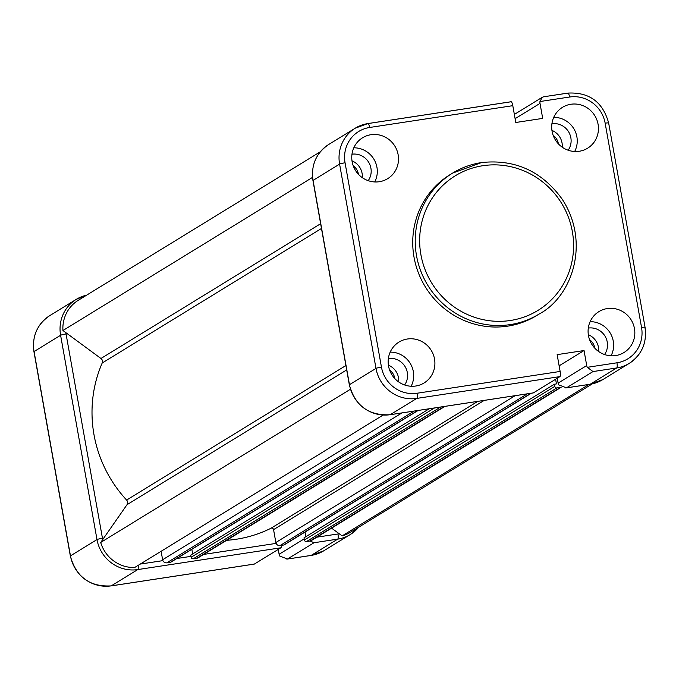 <?xml version="1.0" encoding="UTF-8"?>
<svg xmlns="http://www.w3.org/2000/svg" width="679" height="679" viewBox="0 0 679 679"><rect width="100%" height="100%" fill="white"/><g stroke="black" fill="none" stroke-linecap="round" stroke-linejoin="round"><path stroke-width="1.02" d="M351.994 160.855A16.237 15.668 -121.5 0 1 362.297 177.643M388.388 365.158A16.237 15.668 -121.5 0 1 398.692 381.946M551.934 130.402A16.237 15.668 -121.5 0 1 562.237 147.19M588.328 334.705A16.237 15.668 -121.5 0 1 598.632 351.501M586.715 365.548A6.459 6.23 58.5 0 0 587.293 367.314L592.996 371.566L566.464 387.845L558.69 384.866A6.459 6.23 -121.5 0 1 558.113 383.1L586.715 365.548L584.042 350.542L557.145 354.633L560.141 371.447A4.617 1.129 81.3 0 1 559.912 376.607L533.38 392.886A4.617 1.129 81.3 0 1 533.27 392.929A4.617 1.129 81.3 0 1 533.151 392.92M557.247 378.245L558.113 383.1M587.293 367.314L616.939 362.798A31.378 30.266 58.5 0 0 641.545 327.482L605.15 123.179A31.378 30.266 58.5 0 0 569.596 97.021A4.617 1.129 -98.7 0 0 567.865 93.099A4.617 1.129 -98.7 0 0 567.754 93.142L543.624 96.791L542.258 97.292L539.958 101.536A6.459 6.23 58.5 0 0 540.017 103.386L515.115 118.664M368.043 123.561L510.956 101.791A4.617 1.129 81.3 0 1 511.075 101.748A4.617 1.129 81.3 0 1 512.798 105.678L515.794 122.492L542.691 118.392L540.017 103.386M379.323 181.717A23.994 23.145 -121.5 0 1 353.53 166.576A23.994 23.145 -121.5 0 1 361.865 138.227A23.994 23.145 -121.5 0 1 394.864 146.112A23.994 23.145 -121.5 0 1 386.945 179.095A23.994 23.145 -121.5 0 1 379.323 181.717M415.718 386.02A23.994 23.145 -121.5 0 1 389.924 370.878A23.994 23.145 -121.5 0 1 398.259 342.53A23.994 23.145 -121.5 0 1 431.258 350.415A23.994 23.145 -121.5 0 1 423.34 383.406A23.994 23.145 -121.5 0 1 415.718 386.02M552.069 131.268A23.994 23.145 -121.5 0 1 561.805 107.774A23.994 23.145 -121.5 0 1 594.804 115.659A23.994 23.145 -121.5 0 1 586.877 148.642A23.994 23.145 -121.5 0 1 552.069 131.268M588.464 335.57A23.994 23.145 -121.5 0 1 598.199 312.077A23.994 23.145 -121.5 0 1 631.19 319.962A23.994 23.145 -121.5 0 1 623.271 352.953A23.994 23.145 -121.5 0 1 588.464 335.57M539.024 314.088C571.659 297.122 590.925 243.201 562.195 199.193C541.867 171.167 514.954 158.962 481.445 162.578L452.545 173.137L450.058 174.664A82.685 79.757 58.5 0 0 425.317 286.852A82.685 79.757 58.5 0 0 536.537 315.616L539.024 314.088A82.685 79.757 -121.5 0 1 427.804 285.324A82.685 79.757 -121.5 0 1 452.545 173.137A82.685 79.757 -121.5 0 1 481.36 162.612M584.042 350.542L559.14 365.82M590.119 321.676A23.078 22.263 -121.5 0 1 610.124 332.888A23.078 22.263 -121.5 0 1 611.058 355.796M588.303 328.059A16.797 16.203 -121.5 0 1 604.964 336.054A16.797 16.203 -121.5 0 1 604.539 354.523M553.733 117.365A23.078 22.263 -121.5 0 1 573.738 128.577A23.078 22.263 -121.5 0 1 574.672 151.493M551.917 123.756A16.797 16.203 -121.5 0 1 568.569 131.751A16.797 16.203 -121.5 0 1 568.145 150.22M390.187 352.129A23.078 22.263 -121.5 0 1 410.192 363.341A23.078 22.263 -121.5 0 1 411.126 386.249M388.371 358.512A16.797 16.203 -121.5 0 1 405.024 366.507A16.797 16.203 -121.5 0 1 404.608 384.976M353.793 147.818A23.078 22.263 -121.5 0 1 373.798 159.03A23.078 22.263 -121.5 0 1 374.732 181.947M351.977 154.209A16.797 16.203 -121.5 0 1 368.629 162.205A16.797 16.203 -121.5 0 1 368.213 180.673M514.359 114.428L542.258 97.292M350.415 389.254L100.696 542.47L127.007 504.701A3.692 3.565 58.5 0 0 126.625 500.067A125.496 121.066 -121.5 0 1 102.206 362.993A3.692 3.565 58.5 0 0 100.959 358.487L62.943 330.512A34.145 32.94 -121.5 0 1 78.28 300.288L320.31 151.79M383.134 415.073L134.705 567.491A34.145 32.94 -121.5 0 1 100.696 542.47M418.12 410.464L171.066 562.042A1.842 1.782 -121.5 0 1 170.429 562.271L166.796 562.823A3.692 3.565 -121.5 0 1 162.62 559.751L161.11 551.289M192.658 553.937L191.834 549.303M429.264 408.766L190.774 555.091L191.155 557.255A1.842 1.782 -121.5 0 0 193.252 558.8L196.876 558.248A3.692 3.565 -121.5 0 0 198.166 557.773L444.923 406.382M531.36 393.217L284.306 544.787A1.842 1.782 -121.5 0 1 283.661 545.025L280.037 545.577A3.692 3.565 -121.5 0 1 275.852 542.504L273.561 529.637A1.842 1.782 58.5 0 0 270.963 528.262A125.496 121.066 -121.5 0 1 226.616 540.323M305.898 536.682L305.075 532.056M561.058 387.242A3.692 3.565 -121.5 0 1 560.506 387.378L556.882 387.93A1.842 1.782 -121.5 0 1 554.794 386.385L554.404 384.221L556.441 383.907L555.609 379.247M554.404 384.221L304.014 537.844L304.396 540.009A1.842 1.782 -121.5 0 0 306.492 541.553L310.116 540.993A3.692 3.565 -121.5 0 0 311.406 540.526L561.151 387.293M588.99 384.441L342.131 535.892L331.59 528.143M592.351 383.847L350.322 532.336A34.145 32.94 -121.5 0 1 342.131 535.892M312.527 177.389L62.943 330.512M389.627 370.114A12.366 11.925 -121.5 0 1 394.779 378.262A12.366 11.925 -121.5 0 1 394.83 378.602M553.173 135.359A12.366 11.925 -121.5 0 1 558.325 143.507A12.366 11.925 -121.5 0 1 558.376 143.846M353.233 165.812A12.366 11.925 -121.5 0 1 358.385 173.96A12.366 11.925 -121.5 0 1 358.444 174.299M589.559 339.661A12.366 11.925 -121.5 0 1 594.719 347.809A12.366 11.925 -121.5 0 1 594.77 348.149M310.091 541.002L314.004 542.742L287.472 559.021L279.697 556.042A6.459 6.23 -121.5 0 1 279.111 554.268L304.2 538.88M278.254 549.413L279.111 554.268M254.387 564.054L280.919 547.783L137.778 569.579L111.246 585.858L254.387 564.054A4.617 1.129 81.3 0 1 254.277 564.096A4.617 1.129 81.3 0 1 254.158 564.096M281.42 545.364A4.617 1.129 81.3 0 1 280.919 547.783M566.464 387.845L590.178 384.238L616.71 367.959L592.996 371.566M569.596 97.021L539.958 101.536M512.798 105.678L369.665 127.474A31.378 30.266 58.5 0 0 345.059 162.799L381.445 367.101A31.378 30.266 58.5 0 0 416.999 393.251L560.141 371.447M345.059 162.799A4.617 0.458 -10.1 0 0 339.593 164.106A35.987 34.714 -121.5 0 1 355.278 128.17L328.746 144.449A35.987 34.714 58.5 0 0 313.061 180.385A4.617 0.458 169.9 0 0 312.943 180.521L349.337 384.823A4.617 0.458 169.9 0 1 349.456 384.687L375.988 368.408L339.593 164.106L313.061 180.385L349.456 384.687A35.987 34.714 58.5 0 0 390.238 414.691L533.38 392.886M559.912 376.607L416.77 398.412L390.238 414.691A4.617 1.129 81.3 0 1 390.128 414.725A4.617 1.129 81.3 0 1 390.009 414.725M482.837 165.718A78.993 76.201 58.5 0 0 437.93 291.783A78.993 76.201 58.5 0 0 569.095 271.804A78.993 76.201 58.5 0 0 482.837 165.718M641.545 327.482A4.617 0.458 -10.1 0 1 645.05 327.312A4.617 0.458 -10.1 0 1 644.931 327.448A35.987 34.714 -121.5 0 1 629.246 363.375A35.987 34.714 -121.5 0 1 616.71 367.959A4.617 1.129 81.3 0 0 616.939 362.798M589.949 384.272A4.617 1.129 -98.7 0 0 590.068 384.272A4.617 1.129 -98.7 0 0 590.178 384.238A35.987 34.714 58.5 0 0 602.714 379.654L629.246 363.375C641.833 354.786 647.095 342.759 645.05 327.312L608.656 123.009A4.617 0.458 -10.1 0 1 608.537 123.137M511.075 101.748L367.933 123.553L355.278 128.17A35.987 34.714 -121.5 0 1 367.823 123.595A4.617 1.129 81.3 0 1 367.933 123.553A4.617 1.129 81.3 0 1 369.665 127.474M416.999 393.251A4.617 1.129 -98.7 0 1 416.77 398.412A35.987 34.714 -121.5 0 1 375.988 368.408A4.617 0.458 -10.1 0 1 381.445 367.101M328.746 144.449C316.168 153.038 310.897 165.065 312.943 180.521A4.617 0.458 169.9 0 0 313.104 180.606M605.15 123.179A4.617 0.458 -10.1 0 1 608.656 123.009C602.842 101.96 589.245 91.996 567.865 93.099L543.624 96.791M345.9 365.531L126.625 500.067M346.68 369.919L127.007 504.701M401.909 412.934L162.62 559.751M414.148 411.067L166.796 562.823M417.772 410.515L170.429 562.271M434.484 407.977L191.155 557.255M440.603 407.044L193.252 558.8M444.227 406.492L196.876 558.248M477.761 401.382L270.963 528.262M484.212 400.398L273.561 529.637M515.149 395.687L275.852 542.504M527.388 393.82L280.037 545.577M531.012 393.268L283.661 545.025M554.794 386.385L304.396 540.009M556.882 387.93L306.492 541.553M560.506 387.378L310.116 540.993M320.641 223.705L100.959 358.487M321.49 228.458L102.206 362.993M287.472 559.021L311.177 555.405L337.709 539.126L314.004 542.742M65.855 332.659A31.378 30.266 58.5 0 0 66.058 333.966L102.453 538.269A31.378 30.266 58.5 0 0 102.716 539.567M140.256 564.079L162.892 560.633M176.812 558.511L191.003 556.356M203.607 554.437L276.132 543.387M316.847 537.182L337.947 533.974A31.378 30.266 58.5 0 0 339.211 533.753M66.058 333.966A4.617 0.458 -10.1 0 0 60.601 335.273L34.069 351.552L70.463 555.863L96.995 539.584L60.601 335.273A35.987 34.714 -121.5 0 1 76.286 299.346A35.987 34.714 -121.5 0 1 86.606 295.178M311.177 555.405A35.987 34.714 58.5 0 0 323.722 550.83L311.067 555.447A4.617 1.129 -98.7 0 0 311.177 555.405M358.639 527.235A35.987 34.714 -121.5 0 1 350.254 534.551A35.987 34.714 -121.5 0 1 337.709 539.126A4.617 1.129 81.3 0 0 337.947 533.974M34.111 351.773A4.617 0.458 169.9 0 1 33.95 351.688C31.905 336.241 37.167 324.214 49.754 315.625A35.987 34.714 58.5 0 0 34.069 351.552A4.617 0.458 169.9 0 0 33.95 351.688L70.344 555.991A4.617 0.458 169.9 0 1 70.463 555.863A35.987 34.714 58.5 0 0 111.246 585.858A4.617 1.129 81.3 0 1 111.135 585.901A4.617 1.129 81.3 0 1 111.017 585.892M138.151 565.378A4.617 1.129 -98.7 0 1 137.778 569.579A35.987 34.714 -121.5 0 1 96.995 539.584A4.617 0.458 -10.1 0 1 102.453 538.269M310.957 555.439A4.617 1.129 -98.7 0 0 311.067 555.447L286.827 559.14M349.337 384.823C355.159 405.864 368.756 415.837 390.128 414.725L533.27 392.929M602.714 379.654L590.068 384.272L565.819 387.972M358.69 527.21L350.254 534.551L323.722 550.83M49.754 315.625L76.286 299.346L86.649 295.153M70.344 555.991C76.158 577.04 89.755 587.004 111.135 585.901L254.277 564.096"/></g></svg>
